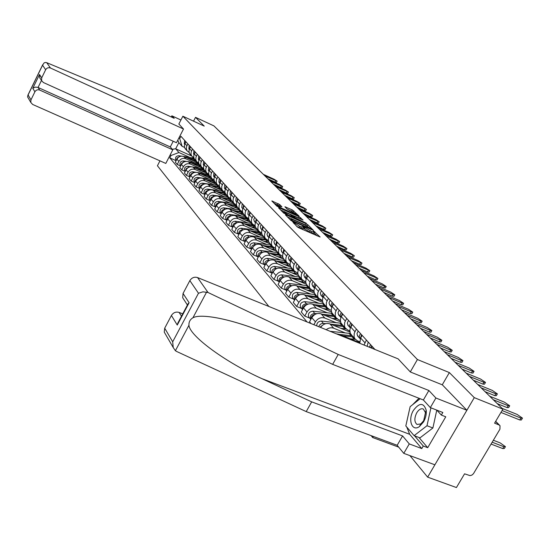 <?xml version="1.0" encoding="UTF-8"?>
<svg xmlns="http://www.w3.org/2000/svg" width="550" height="550" viewBox="0 0 550 550"><rect width="100%" height="100%" fill="white"/><g stroke="black" fill="none" stroke-linecap="round" stroke-linejoin="round"><path stroke-width="0.82" d="M292.696 221.801L297.144 226.799L298.767 227.789L320.121 237.016L313.789 231.124L313.266 231.021L314.284 232.155L311.898 231.688L303.284 226.483L302.754 226.373L303.744 227.494L299.599 226.256L292.696 221.801M279.675 204.518L271.837 200.949L276.925 206.167L298.375 215.964L299.028 216.012L292.291 209.907L284.907 206.779L287.169 209.083L296.347 214.266L294.374 213.84L281.291 208.01L276.959 205.232L281.916 206.807L279.675 204.518L279.043 205.7L274.051 203.232M409.908 455.606L427.646 477.139L474.286 397.643L449.357 372.577L417.409 359.528L182.868 116.215L204.242 126.115L195.511 117.336L213.936 125.902L502.893 409.145L494.581 423.177L498.981 424.909L495.584 421.486M474.286 397.643L502.893 409.145M286.062 214.837L285.374 214.789L290.696 220.22L292.291 221.189L313.424 230.354L307.801 224.737L306.226 223.781L286.062 214.837L285.835 215.256M283.711 213.091L278.548 207.817L279.228 207.873L299.159 216.748L303.077 220.069L294.25 216.315L293.501 216.157L295.089 217.786L306.274 223.238L283.711 213.091M427.646 477.139L456.424 487.547L464.564 473.825L470.023 475.619L471.893 475.104L473.44 473.736L499.936 429.179L500.005 425.686L498.981 424.909M398.716 447.157L372.673 437.532L371.195 435.662M159.954 160.841L157.431 165.763L268.881 306.474M195.511 117.336L193.545 121.158M372.357 346.617L371.525 348.088M364.024 345.043L366.41 340.079M362.127 335.369L360.642 338.009L359.783 343.324M359.604 341.701L357.418 340.814L354.853 338.724L354.076 336.903L354.255 333.238L356.393 329.072M352.268 324.541L350.329 328.151L349.827 330.261L350.281 333.259L351.814 335.321M349.8 330.866L347.786 330.041L345.249 327.972L344.479 326.171L344.644 322.561L346.741 318.464M342.76 314.091L340.863 317.646L340.354 320.244L340.828 322.685L342.347 324.72M359.659 342.65L338.979 334.262L336.311 333.809M340.354 320.409L338.491 319.646L335.988 317.597L335.225 315.824L335.376 312.262L337.425 308.234M326.184 329.704C328.639 327.821 331.148 327.326 333.712 328.226L344.884 332.778M333.582 304.012L331.732 307.512L331.231 310.069L331.712 312.476L333.211 314.483M349.917 332.049L329.918 323.881C326.239 322.795 323.139 323.984 320.609 327.442M331.238 310.317L329.512 309.609L327.044 307.581L326.288 305.834L326.432 302.328L328.439 298.361M313.864 324.713L315.425 321.894C317.886 318.244 321.021 316.965 324.83 318.058L335.851 322.575M324.727 294.284L322.912 297.722L322.424 300.245L322.905 302.617L324.383 304.604M340.539 321.819L321.166 313.857C317.384 312.764 314.263 314.036 311.822 317.666L309.547 321.784L311.046 323.565M322.438 300.575L318.409 297.907L317.659 296.182L317.79 292.724L319.756 288.819M309.643 318.072L304.741 316.078L306.996 311.994C309.416 308.399 312.503 307.141 316.257 308.234L327.119 312.709M316.168 284.879L314.387 288.269L313.919 290.757L314.394 293.095L315.858 295.054M331.512 311.946L312.716 304.178C308.983 303.091 305.917 304.329 303.518 307.904L301.283 311.967L304.741 316.078M313.933 291.156L310.062 288.564L309.313 286.859L309.437 283.449L311.362 279.599M301.469 308.426L296.643 306.446L298.849 302.418C301.221 298.884 304.26 297.653 307.966 298.732L318.684 303.181M307.897 275.791L306.151 279.132L305.697 281.579L306.171 283.889L307.622 285.828M322.816 302.411L304.542 294.814C300.857 293.734 297.839 294.951 295.488 298.464L293.294 302.466L296.643 306.446M305.718 282.047L301.991 279.524L301.249 277.839L301.359 274.478L303.249 270.689M293.569 299.09L288.805 297.131L290.971 293.164C293.301 289.678 296.299 288.475 299.949 289.554L310.523 293.961M299.901 267.004L298.183 270.291L297.743 272.704L298.217 274.986L299.647 276.897M314.442 293.198L296.636 285.752C293.006 284.68 290.029 285.876 287.719 289.341L285.567 293.281L288.805 297.131M297.77 273.233L294.174 270.772L293.446 269.115L293.549 265.794L295.405 262.061M285.924 290.063L281.222 288.118L283.353 284.206C285.643 280.775 288.585 279.593 292.188 280.665L302.624 285.038M292.16 258.5L290.476 261.738L290.043 264.117L290.517 266.365L291.933 268.262M306.371 284.288L288.984 276.987C285.402 275.921 282.473 277.09 280.197 280.507L278.087 284.384L281.222 288.118M290.077 264.708L286.619 262.309L285.794 260.212L285.986 257.393L287.801 253.715M278.527 281.318L273.886 279.386L275.969 275.536C278.224 272.154 281.126 270.992 284.68 272.058L294.979 276.396M284.659 250.264L283.009 253.454L282.59 255.805L283.064 258.026L284.46 259.896M298.588 275.681L281.572 268.503C278.039 267.438 275.151 268.586 272.917 271.947L270.847 275.777L273.886 279.386M282.631 256.444L279.29 254.107L278.479 252.038L278.657 249.253L280.445 245.63M271.356 272.848L266.771 270.93L268.826 267.135C271.033 263.801 273.893 262.666 277.399 263.725L287.567 268.029M277.399 242.282L275.378 247.28L275.839 249.941L277.221 251.79M291.149 267.382L274.395 260.274C270.903 259.222 268.063 260.349 265.863 263.663L263.828 267.438L266.771 270.93M275.419 248.442L272.195 246.153L271.391 244.117L271.556 241.367L273.316 237.792M264.406 264.639L259.882 262.735L261.896 258.995C264.069 255.709 266.887 254.595 270.353 255.647L280.383 259.909M270.359 234.554L268.771 237.655L268.366 239.938L268.84 242.103L270.208 243.932M283.979 259.353L267.431 252.306C263.986 251.254 261.188 252.361 259.029 255.626L257.029 259.346L259.882 262.735M268.428 240.68L265.313 238.446L264.516 236.431L264.674 233.722L266.399 230.196M257.661 256.678L253.199 254.794L255.179 251.103C257.317 247.864 260.095 246.771 263.512 247.816L273.419 252.044M263.539 227.054L261.972 230.113L261.58 232.368L262.048 234.506L263.402 236.314M277.021 251.563L260.686 244.571C257.283 243.526 254.519 244.619 252.402 247.837L250.436 251.508L253.199 254.794M261.649 233.159L258.637 230.972L257.847 228.986L257.998 226.304L259.696 222.833M251.123 248.958L246.716 247.087L248.662 243.451C250.766 240.254 253.509 239.174 256.884 240.212L266.661 244.413M256.919 219.78L255.379 222.798L255.001 225.019L255.461 227.129L256.802 228.917M270.27 244.001L254.134 237.071C250.779 236.032 248.057 237.105 245.967 240.281L244.035 243.897L246.716 247.087M255.076 225.851L252.161 223.719L251.371 221.753L251.522 219.106L253.186 215.683M244.784 241.464L240.426 239.607L242.344 236.019C244.413 232.87 247.115 231.811 250.442 232.843L260.102 237.002M250.491 212.719L248.978 215.696L248.607 217.889L249.067 219.979L250.394 221.746M263.718 236.665L247.775 229.783C244.461 228.759 241.78 229.811 239.724 232.939L237.82 236.507L240.426 239.607M248.696 218.762L245.871 216.673L245.094 214.734L245.231 212.121L246.867 208.739M238.617 234.19L234.321 232.347L236.204 228.807C238.239 225.699 240.9 224.654 244.193 225.679L253.736 229.804M244.248 205.865L242.763 208.801L242.399 210.966L242.859 213.029L244.173 214.775M257.352 229.536L241.601 222.716C238.329 221.691 235.682 222.729 233.661 225.816L231.791 229.336L234.321 232.347M242.495 211.874L239.759 209.832L238.989 207.914L239.126 205.336L240.735 202.001M232.636 227.116L228.387 225.294L230.237 221.794C232.244 218.735 234.871 217.711 238.123 218.728L247.548 222.819M238.191 199.203L236.727 202.104L236.369 204.242L236.83 206.278L238.129 208.003M251.171 222.606L235.606 215.841C232.375 214.83 229.762 215.847 227.769 218.893L225.926 222.365L228.387 225.294M236.479 205.184L233.826 203.184L233.056 201.286L233.186 198.742L234.768 195.449M226.82 220.248L222.619 218.439L224.441 214.988C226.421 211.963 229.013 210.959 232.224 211.97L241.539 216.026M232.299 192.734L230.863 195.594L230.512 197.704L230.966 199.719L232.258 201.424M245.156 215.875L229.776 209.165C226.579 208.154 224.001 209.158 222.042 212.163L220.234 215.593L222.619 218.439M230.629 198.681L228.058 196.721L227.294 194.844L227.418 192.335L228.972 189.083M221.169 213.572L217.016 211.771L218.811 208.367C220.756 205.384 223.314 204.394 226.49 205.397L235.689 209.419M226.572 186.443L224.819 190.933L225.115 192.968L226.545 195.03M239.312 209.33L224.111 202.675C220.956 201.671 218.405 202.654 216.473 205.624L214.692 209.007L217.016 211.771M224.943 192.356L222.441 190.438L221.691 188.581L221.808 186.099L223.341 182.889M215.669 207.075L211.564 205.294L213.331 201.933C215.249 198.983 217.772 198.007 220.907 199.004L230.003 202.998M221.004 180.324L219.278 184.759L219.725 187.137L220.99 188.808M233.619 202.957L218.597 196.357C215.476 195.36 212.967 196.329 211.062 199.258L209.303 202.606L211.564 205.294M219.409 186.202L216.982 184.326L216.239 182.49L216.349 180.036L217.855 176.866M210.286 200.743L206.264 198.99L208.003 195.669C209.894 192.761 212.383 191.799 215.483 192.789L224.476 196.749M215.586 174.364L213.888 178.75L214.335 181.101L215.579 182.751M228.078 196.749L213.228 190.211C210.148 189.221 207.666 190.176 205.789 193.071L204.064 196.371L206.264 198.99M214.026 180.214L211.674 178.372L210.932 176.564L211.035 174.137L212.52 171.002M205.012 194.562L201.101 192.851L202.812 189.571C204.676 186.697 207.137 185.756 210.203 186.739L219.086 190.664M210.306 168.575L208.959 171.291L208.643 173.305L209.083 175.223L210.32 176.859M222.626 190.692L208.01 184.229C204.958 183.246 202.51 184.188 200.661 187.041L198.962 190.307L201.101 192.851M208.794 174.391L206.498 172.583L205.762 170.789L205.865 168.389L207.329 165.296M199.877 188.547L196.075 186.876L197.766 183.638C199.602 180.799 202.029 179.871 205.061 180.847L213.847 184.738M205.171 162.931L203.837 165.612L203.528 167.606L203.974 169.503L205.198 171.126M217.346 184.8L202.923 178.399C199.911 177.43 197.491 178.351 195.669 181.177L193.992 184.394L196.075 186.876M203.692 168.713L201.458 166.939L200.729 165.165L200.826 162.8L202.269 159.741M194.879 182.689L191.18 181.06L192.844 177.856C194.659 175.058 197.058 174.144 200.049 175.113L208.739 178.97M200.173 157.431L198.859 160.084L198.557 162.051L198.997 163.934L200.207 165.536M212.252 179.08L197.966 172.728C194.989 171.758 192.603 172.672 190.802 175.457L189.152 178.64L191.18 181.06M198.722 163.185L196.556 161.446L195.827 159.686L195.924 157.348L197.34 154.33M190.011 176.976L186.416 175.388L188.052 172.226C189.839 169.462 192.211 168.554 195.167 169.517L203.761 173.346M195.298 152.075L193.999 154.701L193.703 156.647L194.143 158.503L195.339 160.091M207.35 173.532L193.139 167.2C190.197 166.238 187.839 167.131 186.065 169.888L184.436 173.03L186.416 175.388M193.882 157.795L191.771 156.09L191.049 154.351L191.139 152.034L192.541 149.05M185.274 171.414L181.768 169.861L183.384 166.739C185.144 164.003 187.488 163.116 190.41 164.072L198.907 167.867M190.548 146.857L189.269 149.449L188.98 151.374L189.413 153.209L190.603 154.777M202.702 168.183L188.437 161.81C185.522 160.854 183.191 161.734 181.445 164.457L179.836 167.564L181.768 169.861M189.166 152.542L187.103 150.865L186.333 148.768L186.594 146.479L187.859 143.907M180.647 165.99L177.238 164.478L178.833 161.391C180.565 158.689 182.882 157.809 185.776 158.757L194.178 162.525M185.914 141.769L184.656 144.327L184.374 146.231L184.807 148.046L185.982 149.6M198.736 163.226L183.851 156.551C180.971 155.602 178.661 156.475 176.935 159.163L175.354 162.236L177.238 164.478M184.566 147.421L182.119 146.314L178.839 142.629L175.67 148.796L178.915 152.529L170.995 155.512L169.785 157.871L307.038 321.942M170.995 155.512L170.301 154.694M178.97 137.844L179.685 138.634L182.119 146.314M374.962 349.477L180.902 136.262L179.685 138.634M182.868 116.215L178.853 124.046M417.409 359.528L410.307 371.91M373.299 436.439L372.673 437.532M449.357 372.577L442.262 384.808M191.702 156.007L175.67 148.796L172.294 149.249M178.915 152.529L189.564 157.314M176.144 160.703L169.785 157.871M178.839 142.629L177.788 140.133M296.746 226.394L298.925 227.494L299.599 226.256M303.634 227.693L303.077 228.724L298.925 227.494M314.174 232.354L313.617 233.379L311.224 232.918L303.401 228.133M317.089 235.867L313.94 232.794M307.45 226.242L305.573 224.991L287.54 217.002M291.789 220.413L311.3 229.103L305.47 225.259L293.301 219.869L290.861 219.374L291.789 220.413L291.569 220.825M280.692 210.018L298.512 217.938L299.159 216.748M300.114 218.921L298.512 217.938M285.801 212.561L283.766 212.135L288.173 214.974L293.611 217.209L290.462 214.637L285.801 212.561M293.274 212.101L287.176 209.083M492.195 442.207L503.848 446.71L505.45 446.655L500.149 442.881L493.357 440.254M505.237 447.006L504.343 448.498L502.748 448.559L491.088 444.07M522.287 418.44L521.366 419.987L519.805 419.973L500.954 412.424M502.067 410.541L520.919 418.103L522.473 418.124L517.103 414.411L502.129 408.389M208.044 292.504L202.923 291.837L198.481 293.246L189.846 280.617C191.778 277.661 194.349 276.643 197.56 277.564L208.044 292.504L338.209 354.454L428.869 390.493L435.902 398.014L466.881 410.266L442.365 384.849L410.382 371.993L398.124 358.868L197.56 277.564M418.969 437.491L427.721 447.686L445.761 416.797L441.327 415.071L442.832 412.486L430.334 407.605L423.376 399.987L332.661 364.368L282.782 340.725L265.162 332.922C233.09 319.392 201.272 313.094 192.94 317.762C190.087 319.495 188.76 321.998 188.952 325.249C189.558 336.022 226.071 362.581 261.938 378.668L311.671 401.857L402.586 435.93L409.269 443.912L421.795 448.58L409.674 434.301L406.766 427.061M332.661 364.368L338.209 354.454M430.334 407.605L435.902 398.014M423.376 399.987L428.869 390.493M165.303 333.912L164.257 332.118L164.704 328.185L171.421 315.487C173.333 312.558 175.897 311.534 179.107 312.414L181.486 316.209M182.744 313.837L179.107 312.414M427.721 447.686L423.28 446.022L421.795 448.58M164.704 328.185L172.686 341.818L173.229 347.552L175.402 350.707L176.646 351.471L306.212 411.606L397.176 445.28L403.783 453.358L409.269 443.912M403.783 453.358L434.885 464.798L466.881 410.266M397.176 445.28L402.586 435.93M306.212 411.606L311.671 401.857M183.831 299.502L182.676 297.715L183.054 293.466L189.846 280.617M406.567 422.613L409.138 411.159M412.555 404.759L418.99 398.269M441.327 415.071L436.776 410.121L432.891 427.982L419.973 437.869L414.109 435.655L405.817 425.947L410.142 406.677L420.152 398.723M414.576 435.834L423.28 446.022M178.929 321.042L177.258 325.057L171.421 315.487M183.054 293.466L189.111 302.706L187.591 304.7M183.508 129.03L50.463 68.014C48.407 67.306 46.812 67.884 45.664 69.74L41.704 77.859L41.573 80.609L43.381 82.521L176.461 142.718L183.508 129.03L178.86 124.032M45.664 69.74L42.57 65.209L44.076 62.913L45.416 62.453L46.729 62.686L116.854 91.877L174.206 118.319L171.868 115.823L171.284 116.971M171.868 115.823L180.923 120.003M34.904 91.795L30.972 99.859L30.786 102.41L32.663 104.466L165.804 163.433L172.796 149.834L39.696 90.062C37.641 89.375 36.046 89.953 34.904 91.795L32.78 88.316L35.186 87.113L37.723 87.319L170.301 146.933L173.216 141.247M170.301 146.933L172.796 149.834M40.666 79.214L39.772 77.832L39.511 74.504L41.704 77.859M28.139 97.852L27.562 96.862L28.091 94.937L30.972 99.859M423.569 421.85C425.741 417.904 426.614 413.992 426.181 410.107C423.596 402.49 419.348 402.579 413.421 410.382C407.612 419.732 412.005 432.08 419.396 426.58L423.569 421.85M423.679 420.681L425.466 412.665L423.376 409.035C421.094 408.162 418.873 409.427 416.714 412.83C414.171 418.192 414.274 422.07 417.024 424.456L420.832 423.913L423.679 420.681M430.918 407.832L426.999 425.728L414.109 435.655M432.891 427.982L426.999 425.728M509.527 406.092L508.619 407.626L507.059 407.584L497.283 403.638M493.309 399.747L508.145 405.749L509.706 405.79L504.467 402.188L489.686 396.199M370.618 347.717L371.697 345.888M497.228 394.178L496.327 395.697L494.766 395.636L485.114 391.717M369.332 347.194L370.576 344.651M367.152 346.314L368.204 342.052M481.188 387.86L495.832 393.828L497.393 393.896L492.284 390.397L477.696 384.443M352.241 335.803L339.357 334.414M350.377 333.472L330.076 331.286M353.265 336.944L342.774 335.803M359.618 342.272L358.964 341.44M355.334 339.35L350.041 338.745M360.374 338.525L361.536 334.723M485.354 382.69L484.474 384.196L482.907 384.113L473.378 380.215M360.216 338.889L359.205 336.318L360.449 333.527M358.016 336.435L356.929 333.802L358.167 331.024M469.494 376.399L483.952 382.332L485.513 382.422L480.528 379.019L466.125 373.099M350.584 327.58L351.739 323.957M473.894 371.594L473.021 373.086L471.46 372.982L462.055 369.112M350.391 328.006L349.477 325.552L350.694 322.809M348.356 325.724L347.284 323.125L348.487 320.389M458.205 365.337L472.484 371.229L474.045 371.339L469.178 368.033L454.953 362.147M341.137 317.02L342.286 313.576M462.825 360.876L461.966 362.354L460.398 362.23L451.11 358.387M340.918 317.515L340.093 315.171L341.282 312.469M339.041 315.391L337.975 312.826L339.157 310.131M447.301 354.654L461.402 360.504L462.962 360.635L458.205 357.418L444.159 351.574M332.028 306.831L333.169 303.559M452.121 350.515L451.268 351.986L449.707 351.842L440.536 348.019M331.781 307.381L331.031 305.147L332.193 302.486M330.048 305.415L328.989 302.885L330.144 300.231M436.769 344.327L450.691 350.144L452.251 350.288L447.604 347.153L433.73 341.344M323.235 296.993L324.363 293.886M441.767 340.498L440.928 341.949L439.368 341.791L430.306 337.996M322.96 297.591L322.314 295.123L323.421 292.847M321.358 295.783L320.306 293.281L321.441 290.675M426.58 334.338L440.33 340.12L441.891 340.278L437.346 337.226L423.644 331.457M314.744 287.485L315.858 284.536M431.75 330.798L430.925 332.241L429.364 332.069L420.413 328.295M314.442 288.131L313.864 285.773L314.944 283.539M312.964 286.468L311.919 283.999L313.032 281.428M416.728 324.679L430.306 330.419L431.867 330.598L427.419 327.614L413.882 321.887M306.536 278.286L307.629 275.495M422.049 321.413L421.231 322.843L419.678 322.651L410.836 318.904M306.206 278.988L305.69 276.732L306.749 274.532M304.844 277.461L303.813 275.028L304.899 272.498M407.186 315.329L420.606 321.028L422.159 321.221L417.801 318.312L404.429 312.627M298.595 269.39L299.674 266.757M412.651 312.317L411.847 313.734L410.293 313.528L401.555 309.808M296.986 268.751L298.244 270.139L297.777 267.988L298.822 265.822M296.464 268.166L295.989 266.014L297.028 263.849M397.946 306.268L411.207 311.926L412.754 312.132L408.485 309.299L395.278 303.655M290.916 260.776L291.968 258.294M403.542 303.504L402.744 304.906L401.197 304.693L392.562 300.994M290.538 261.573L290.132 259.476L291.149 257.386M289.382 260.315L288.365 257.943L289.41 255.482M388.987 297.495L402.091 303.112L403.638 303.332L399.458 300.561L386.402 294.958M283.484 252.436L284.515 250.099M394.707 294.958L393.924 296.347L392.384 296.12L383.845 292.449M283.078 253.275L283.711 249.219M282.012 252.141L281.009 249.796L282.033 247.376M380.311 288.984L393.257 294.559L394.804 294.793L390.706 292.091L377.802 286.522M276.286 244.344L277.289 242.158M386.134 286.674L385.364 288.049L383.824 287.801L375.389 284.164M275.853 245.231L276.512 241.312M274.876 244.228L273.879 241.911L274.883 239.518M371.889 280.734L384.691 286.268L386.224 286.509L382.209 283.869L369.456 278.348M269.314 236.5L270.284 234.465M377.822 278.623L377.059 279.984L375.526 279.737L367.187 276.121M268.854 237.435L269.528 233.64M267.953 236.548L266.963 234.259L267.953 231.901M363.722 272.724L377.905 278.472L373.966 275.887L361.357 270.407M262.556 228.889L263.491 226.999M369.744 270.813L368.988 272.161L367.462 271.899L359.219 268.311M262.061 229.879L262.762 226.201M261.236 229.103L260.26 226.841L261.229 224.517M355.788 264.949L369.827 270.669L365.956 268.139L353.492 262.701M256.004 221.492L256.898 219.759M361.9 263.223L361.158 264.564L359.631 264.289L351.478 260.728M255.475 222.544L256.19 218.982M254.719 221.877L253.749 219.643L254.705 217.346M348.081 257.4L361.976 263.086L358.181 260.611L345.854 255.214M249.652 214.294L250.463 212.761M354.276 255.846L353.54 257.173L352.021 256.891L343.963 253.357M249.088 215.414L249.81 211.977M248.394 214.857L247.913 214.314L248.366 210.389M340.601 250.058L354.344 255.716L350.618 253.296L338.436 247.933M243.492 207.288L244.145 206.064M346.857 248.683L346.136 249.989L344.623 249.7L336.655 246.194M242.88 208.498L243.616 205.171M242.254 208.044L241.773 207.508L242.213 203.624M333.321 242.928L346.926 248.552L343.269 246.18L331.217 240.866M237.538 200.441L237.978 199.602M339.646 241.704L338.938 243.004L337.425 242.701L329.546 239.222M236.851 201.774L237.6 198.557M236.28 201.424L235.806 200.894L236.239 197.058M326.246 235.991L339.714 241.587L336.119 239.264L324.197 233.984M332.633 234.926L331.925 236.211L330.426 235.902L322.63 232.444M230.993 195.243L231.749 192.129M230.478 194.982L230.003 194.459L230.423 190.671M319.364 229.247L332.695 234.809L329.161 232.526L317.371 227.294M325.806 228.319L325.105 229.597L323.613 229.274L315.899 225.851M225.301 188.891L226.064 185.886M224.833 188.726L224.366 188.203L224.771 184.463M312.668 222.681L325.861 228.209L322.389 225.974L310.729 220.777M343.062 325.518L330.536 324.136M341.103 323.228L321.379 321.069C318.306 321.303 316.759 322.898 316.731 325.875M325.772 323.641L323.386 323.4C321.111 323.393 319.577 324.5 318.78 326.707M344.046 326.624L333.829 325.476M349.814 331.231L349.243 330.639M346.081 328.955L340.828 328.336M323.654 324.493L319.949 327.174M334.194 315.583L322.011 314.208M332.186 313.342L312.861 311.19C309.183 311.726 307.787 313.644 308.688 316.944L309.231 317.591M316.889 313.665L314.799 313.445C311.107 313.981 309.712 315.906 310.613 319.22L310.805 319.502M335.143 316.649L325.188 315.507M340.368 320.698L339.735 320.155M337.253 318.945L331.932 318.285M314.882 314.518C312.414 315.109 311.149 316.601 311.087 318.993M325.614 305.986L313.761 304.611M323.675 303.813L304.624 301.647C301.001 302.163 299.633 304.054 300.527 307.312L301.063 307.945M308.33 304.019L306.501 303.82C302.864 304.343 301.496 306.233 302.39 309.506L302.521 309.705M326.535 307.017L316.827 305.876M330.859 310.166L330.199 309.891M328.982 309.354L323.338 308.564M306.405 304.886C304.116 305.491 302.926 306.914 302.83 309.155M317.322 296.697L305.779 295.329M315.446 294.594L296.663 292.414C293.095 292.916 291.754 294.772 292.641 297.99L293.171 298.616M300.073 294.697L298.478 294.518C294.896 295.02 293.549 296.89 294.436 300.114L294.518 300.238M318.216 297.694L308.736 296.553M322.465 300.919L318.959 299.606L315.026 299.166M298.203 295.57L295.769 297.055L294.848 299.633M309.299 287.705L298.052 286.344M307.484 285.677L288.956 283.477C285.436 283.965 284.123 285.794 285.003 288.97L285.526 289.589M292.091 285.67L290.716 285.512C287.183 286.007 285.863 287.843 286.743 291.026L286.77 291.074M310.131 288.668L300.905 287.54M313.974 291.596L310.86 290.517L306.982 290.077M290.262 286.571L288.014 288.007L287.127 290.428M301.531 279.008L290.565 277.654M299.771 277.035L281.497 274.828C278.032 275.303 276.732 277.104 277.613 280.239L278.128 280.851M284.384 276.939L283.195 276.801C279.737 277.262 278.431 279.063 279.276 282.198M302.28 279.923L293.322 278.816M305.786 282.604L299.193 281.277M282.576 277.867L280.514 279.256L279.654 281.504M294.002 270.579L283.305 269.232M292.298 268.668L274.271 266.447C270.854 266.908 269.576 268.689 270.449 271.782L270.964 272.387M276.925 268.482L275.921 268.359C272.559 268.785 271.26 270.531 272.023 273.611L270.449 271.782M294.718 271.459L285.979 270.359M297.873 273.928L291.651 272.759M275.124 269.445L272.422 272.862M286.681 262.398L276.265 261.071M285.058 260.556L267.266 258.328C263.897 258.775 262.646 260.528 263.512 263.587L264.014 264.186M269.706 260.281L268.868 260.184C265.602 260.562 264.309 262.268 264.99 265.279M287.451 263.271L278.85 262.164M290.228 265.54L284.35 264.495M267.905 261.291L265.423 264.488M279.558 254.464L269.438 253.158M278.032 252.691L260.48 250.456C257.153 250.889 255.922 252.615 256.781 255.64L257.283 256.231M262.721 252.34L262.027 252.251C258.851 252.601 257.572 254.251 258.177 257.207M280.479 255.358L271.941 254.224M282.844 257.434L277.262 256.493M260.899 253.399L258.637 256.362M272.683 246.778L262.811 245.486M271.212 245.059L253.887 242.818C250.607 243.238 249.397 244.942 250.25 247.926L250.745 248.511M255.949 244.633L255.393 244.558C252.306 244.874 251.034 246.482 251.577 249.377M273.886 247.741L265.238 246.517M275.694 249.59L270.394 248.724M254.093 245.754L252.058 248.469M266.056 239.326L256.382 238.033M264.598 237.648L247.493 235.407C244.262 235.812 243.066 237.497 243.918 240.446L244.406 241.024M249.384 237.153L248.958 237.098C245.953 237.38 244.688 238.941 245.163 241.773M268.455 240.838L265.781 239.931L258.727 239.044M268.785 241.986L263.725 241.189M247.486 238.356L245.685 240.811M259.683 232.107L250.126 230.801M258.177 230.457L241.292 228.209C238.095 228.607 236.919 230.264 237.765 233.179L238.246 233.75M243.018 229.893L242.708 229.852C239.786 230.106 238.535 231.619 238.947 234.396M261.697 233.427L252.409 231.784M262.103 234.623L257.256 233.874M241.065 231.186L239.504 233.358M253.598 225.136L244.056 223.774M251.934 223.465L235.256 221.217C232.107 221.602 230.952 223.238 231.791 226.119L232.265 226.683M236.837 222.839L236.637 222.812C233.791 223.039 232.554 224.51 232.904 227.232M255.159 226.249L246.269 224.73M255.633 227.473L250.965 226.772M234.809 224.256L233.509 226.098M248.71 218.831L246.249 218.013L238.15 216.947M243.265 213.758L245.871 216.673L229.398 214.424C226.291 214.803 225.149 216.411 225.981 219.258L226.456 219.821M230.835 215.985L230.739 215.971C227.968 216.178 226.738 217.607 227.04 220.268M248.82 219.292L240.295 217.883M249.37 220.543L244.86 219.863M228.704 217.559L227.707 219.003M242.536 212.059L232.409 210.313M239.917 210.052L223.706 207.817C220.633 208.189 219.512 209.777 220.337 212.589L220.804 213.146M223.706 207.817L225.005 209.323C222.31 209.502 221.086 210.897 221.341 213.496M242.674 212.541L234.492 211.221M243.313 213.812L238.92 213.153M222.709 211.152L222.145 211.977M236.548 205.494L226.82 203.857M234.156 203.624L218.164 201.396C215.133 201.754 214.026 203.321 214.844 206.106L215.311 206.656M219.347 202.854C216.769 203.06 215.586 204.414 215.792 206.91M236.713 205.989L228.841 204.744M237.49 207.288L233.145 206.628M230.739 199.114L221.382 197.581M228.573 197.367L212.774 195.147C209.777 195.498 208.691 197.044 209.502 199.794L209.962 200.337M213.833 196.556C211.372 196.797 210.224 198.117 210.403 200.509M230.931 199.629L223.348 198.447M231.818 200.936L227.528 200.282M225.101 192.926L216.081 191.469M223.176 191.297L207.529 189.062C204.566 189.406 203.493 190.933 204.304 193.655L204.758 194.191M208.471 190.431C206.113 190.699 205.012 191.984 205.157 194.274M225.314 193.442L217.999 192.314M226.304 194.762L222.062 194.102M219.629 186.904L210.925 185.515M217.972 185.398L202.421 183.143C199.499 183.473 198.44 184.986 199.238 187.674L199.691 188.203M203.246 184.463C200.998 184.766 199.939 186.01 200.056 188.203M219.869 187.426L212.788 186.34M220.928 188.746L216.741 188.086M214.308 181.046L205.899 179.719M212.981 179.678L197.443 177.375C194.556 177.698 193.511 179.19 194.308 181.851L194.755 182.373M198.158 178.661C196.02 178.984 194.996 180.201 195.085 182.298M214.583 181.576L207.714 180.524M215.696 182.882L211.558 182.229M319.158 221.891L318.471 223.156L316.979 222.826L309.347 219.429M219.766 182.71L220.529 179.802M219.34 182.634L218.879 182.119L219.278 178.427M306.144 216.288L319.213 221.788L315.796 219.594L304.253 214.438M312.682 215.627L312.001 216.879L310.516 216.549L302.968 213.173M214.376 176.694L215.146 173.889M213.998 176.708L213.538 176.199L213.929 172.549M299.798 210.066L312.737 215.531L309.375 213.379L297.956 208.258M306.371 209.529L305.697 210.767L304.219 210.43L296.752 207.075M209.137 170.837L209.907 168.135M208.794 170.933L208.34 170.431L208.718 166.822M293.611 204.002L306.419 209.433L303.119 207.322L291.816 202.242M300.218 203.583L299.558 204.806L298.086 204.462L290.689 201.142M204.036 165.137L204.806 162.525M203.727 165.316L203.28 164.821L203.644 161.253M287.581 198.089L300.266 203.493L297.014 201.417L285.835 196.377M209.144 175.347L201.004 174.075M208.794 174.405L192.596 171.751C189.743 172.067 188.712 173.546 189.509 176.179L189.949 176.694M193.201 173.009C191.166 173.36 190.183 174.536 190.245 176.536M209.454 175.883L202.764 174.859M210.602 177.176L206.511 176.529M294.222 197.787L293.569 199.004L292.105 198.653L284.783 195.346M199.066 159.576L199.836 157.059M198.791 159.837L198.344 159.349L198.701 155.822M281.703 192.328L294.271 197.697L291.067 195.663L279.998 190.657M204.126 169.806L196.226 168.575M203.727 168.836L192.321 166.918M191.352 166.774L187.873 166.272C185.054 166.588 184.037 168.039 184.821 170.644L185.261 171.16M188.368 167.502L186.196 168.63L185.529 170.926M204.511 170.349L197.945 169.338M205.638 171.614L201.589 170.968M288.372 192.129L287.726 193.332L286.268 192.981L279.022 189.702M194.219 154.165L194.989 151.738M193.978 154.502L193.538 154.014L193.889 150.528M275.969 186.711L288.42 192.046L285.264 190.046L274.306 185.082M199.244 164.402L191.572 163.206M198.798 163.419L187.928 161.611M186.347 161.384L183.267 160.937C180.482 161.239 179.479 162.676 180.256 165.254L180.689 165.763M183.659 162.14L181.589 163.247L180.929 165.454M199.691 164.959L193.242 163.955M200.791 166.196L196.797 165.543M282.666 186.615L282.026 187.804L280.576 187.447L273.405 184.195M189.502 148.885L190.266 146.547M189.282 149.304L188.856 148.816L189.193 145.372M270.38 181.232L282.707 186.532L279.606 184.566L268.757 179.644M194.501 159.142L187.028 157.974M193.999 158.146L183.542 156.427M181.562 156.138L178.778 155.726C176.021 156.021 175.031 157.444 175.808 159.995L176.234 160.497L175.808 159.995M179.059 156.908L177.1 158.008L176.447 160.112M194.996 159.706L188.657 158.709M196.075 160.903L192.122 160.256M277.097 181.232L276.464 182.414L275.021 182.05L267.926 178.819M184.903 143.743L185.659 141.494M184.284 143.749L184.697 144.21L184.284 143.749L184.614 140.339M264.928 175.883L277.138 181.156L274.079 179.224L263.34 174.329M181.445 164.457L183.384 166.739M186.065 169.888L188.052 172.226M190.802 175.457L192.844 177.856M195.669 181.177L197.766 183.638M200.661 187.041L202.812 189.571M205.789 193.071L208.003 195.669M211.062 199.258L213.331 201.933M216.473 205.624L218.811 208.367M222.042 212.163L224.441 214.988M227.769 218.893L230.237 221.794M233.661 225.816L236.204 228.807M239.724 232.939L242.344 236.019M245.967 240.281L248.662 243.451M252.402 247.837L255.179 251.103M259.029 255.626L261.896 258.995M265.863 263.663L268.826 267.135M272.917 271.947L275.969 275.536M280.197 280.507L283.353 284.206M287.719 289.341L290.971 293.164M295.488 298.464L298.849 302.418M303.518 307.904L306.996 311.994M311.822 317.666L315.425 321.894M176.935 159.163L178.833 161.391M183.851 156.551L185.776 158.757M188.437 161.81L190.41 164.072M189.585 148.72L191.572 150.92M193.139 167.2L195.167 169.517M194.322 153.959L196.364 156.221M197.966 172.728L200.049 175.113M199.183 159.335L201.272 161.652M202.923 178.399L205.061 180.847M204.167 164.856L206.319 167.234M208.01 184.229L210.203 186.739M209.289 170.521L211.496 172.968M213.228 190.211L215.483 192.789M214.548 176.344L216.817 178.853M218.597 196.357L220.907 199.004M219.952 182.325L222.282 184.903M224.111 202.675L226.49 205.397M225.507 188.464L227.899 191.118M229.776 209.165L232.224 211.97M231.213 194.782L233.681 197.512M235.606 215.841L238.123 218.728M237.091 201.286L239.621 204.091M241.601 222.716L244.193 225.679M243.134 207.969L245.74 210.856M247.775 229.783L250.442 232.843M249.349 214.857L252.038 217.827M254.134 237.071L256.884 240.212M255.757 221.946L258.528 225.012M260.686 244.571L263.512 247.816M262.357 229.247L265.21 232.409M267.431 252.306L270.353 255.647M269.163 236.782L272.106 240.034M274.395 260.274L277.399 263.725M276.183 244.544L279.214 247.899M281.572 268.503L284.68 272.058M283.422 252.553L286.55 256.018M288.984 276.987L292.188 280.665M290.895 260.824L294.126 264.406M296.636 285.752L299.949 289.554M298.609 269.363L301.957 273.061M304.542 294.814L307.966 298.732M306.584 278.19L310.042 282.012M312.716 304.178L316.257 308.234M314.834 287.313L318.409 291.266M321.166 313.857L324.83 318.058M323.366 296.752L327.064 300.85M329.918 323.881L333.712 328.226M332.193 306.522L336.022 310.764M338.979 334.262L339.824 335.239M341.337 316.642L345.304 321.035M350.817 327.133L354.929 331.684M360.642 338.009L364.911 342.732M184.965 143.605L186.904 145.757M294.126 223.726L294.449 223.128M300.644 228.25L301.311 227.012M303.738 228.387L304.404 227.164M304.384 229.041L305.051 227.81M309.526 232.162L310.193 230.931M311.224 232.918L311.898 231.688M314.243 233.028L314.909 231.804M293.494 223.08L293.817 222.482M305.573 224.991L306.226 223.781M307.147 225.947L307.801 224.737M290.812 220.33L291.129 219.739M279.008 208.292L279.228 207.873M300.059 218.873L300.706 217.683M293.281 216.844L293.583 216.274M294.821 218.281L295.089 217.786M285.436 207.343L285.649 206.944M291.658 211.083L292.291 209.907M293.178 212.004L293.81 210.829M272.381 201.527L272.594 201.114M277.516 204.779L278.156 203.596M502.748 448.559L503.848 446.71M520.919 418.103L519.805 419.973M206.635 292.022L192.94 317.762M188.952 325.249L175.402 350.707M172.686 341.818L198.481 293.246M189.111 302.706L177.258 325.057M409.674 434.301L261.938 378.668M42.57 65.209L28.091 94.937M32.78 88.316L39.511 74.504M46.729 62.686L50.463 68.014M41.477 80.458L38.06 87.457L39.696 90.062M508.145 405.749L507.059 407.584M495.832 393.828L494.766 395.636M351.031 335.589L348.886 333.183M354.214 339.164L352.048 336.731M483.952 382.332L482.907 384.113M472.484 371.229L471.46 372.982M461.402 360.504L460.398 362.23M450.691 350.144L449.707 351.842M440.33 340.12L439.368 341.791M430.306 330.419L429.364 332.069M420.606 321.028L419.678 322.651M411.207 311.926L410.293 313.528M402.091 303.112L401.197 304.693M393.257 294.559L392.384 296.12M384.691 286.268L383.824 287.801M376.372 278.218L375.526 279.737M368.294 270.401L367.462 271.899M360.449 262.811L359.631 264.289M352.825 255.434L352.021 256.891M345.414 248.256L344.623 249.7M338.209 241.285L337.425 242.701M331.196 234.492L330.426 235.902M324.369 227.893L323.613 229.274M341.866 325.304L339.797 322.981M323.386 323.4L321.379 321.069M344.939 328.756L342.849 326.404M333.011 315.37L331.011 313.129M314.799 313.445L312.861 311.19M335.981 318.704L333.96 316.436M324.452 305.766L322.52 303.6M306.501 303.82L304.624 301.647M327.326 308.997L325.373 306.797M316.174 296.484L314.304 294.381M298.478 294.518L296.663 292.414M318.959 299.606L317.068 297.481M308.165 287.492L306.357 285.464M290.716 285.512L288.956 283.477M310.86 290.517L309.024 288.461M300.41 278.795L298.657 276.822M283.195 276.801L281.497 274.828M303.022 281.717L301.249 279.73M292.903 270.366L291.197 268.455M275.921 268.359L274.271 266.447M295.426 273.199L293.707 271.267M285.622 262.192L283.972 260.343M268.868 260.184L267.266 258.328M288.069 264.942L286.399 263.072M278.561 254.272L276.959 252.478M262.027 252.251L260.48 250.456M280.933 256.939L279.317 255.124M271.707 246.586L270.16 244.846M255.393 244.558L253.887 242.818M274.017 249.171L272.449 247.411M265.066 239.126L263.553 237.442M248.958 237.098L247.493 235.407M267.3 241.636L265.781 239.931M258.61 231.887L257.146 230.244M242.708 229.852L241.292 228.209M260.782 234.321L259.304 232.664M252.34 224.854L250.917 223.259M236.637 222.812L235.256 221.217M254.451 227.219L253.014 225.61M246.249 218.013L244.867 216.466M230.739 215.971L229.398 214.424M248.298 220.316L246.902 218.749M240.322 211.365L238.975 209.859M242.316 213.606L240.962 212.08M234.561 204.903L233.255 203.438M219.395 202.826L218.164 201.396M236.5 207.082L235.18 205.597M228.958 198.612L227.686 197.189M213.943 196.501L212.774 195.147M230.842 200.729L229.556 199.292M223.499 192.493L222.262 191.104M208.636 190.348L207.529 189.062M225.335 194.556L224.084 193.153M218.185 186.532L216.982 185.178M203.466 184.353L202.421 183.143M219.979 188.54L218.762 187.172M213.015 180.723L211.839 179.41M198.433 178.523L197.443 177.375M214.754 182.683L213.572 181.349M317.721 221.458L316.979 222.826M311.252 215.194L310.516 216.549M304.947 209.089L304.219 210.43M298.801 203.143L298.086 204.462M207.976 175.072L206.827 173.786M193.538 172.838L192.596 171.751M209.674 176.976L208.519 175.677M292.806 197.34L292.105 198.653M203.06 169.558L201.939 168.307M188.76 167.303L187.873 166.272M204.717 171.414L203.589 170.149M286.962 191.689L286.268 192.981M198.268 164.182L197.182 162.958M184.106 161.906L183.267 160.937M199.884 165.99L198.784 164.759M281.263 186.168L280.576 187.447M193.593 158.936L192.534 157.747M179.568 156.64L178.778 155.726M195.167 160.703L194.102 159.507M275.694 180.785L275.021 182.05M185.171 148.692L187.103 150.865M350.749 334.125L354.853 338.724M341.289 323.538L345.249 327.972M332.166 313.314L335.988 317.597M323.352 303.449L327.044 307.581M314.841 293.913L318.409 297.907M306.611 284.701L310.062 288.564M298.65 275.784L301.991 279.524M290.95 267.156L294.174 270.772M283.491 258.803L286.619 262.309M276.265 250.711L279.29 254.107M269.259 242.866L272.195 246.153M262.467 235.256L265.313 238.446M255.874 227.879L258.637 230.972M249.473 220.715L252.161 223.719M237.229 206.999L239.759 209.832M231.364 200.427L233.826 203.184M225.665 194.047L228.058 196.721M220.117 187.832L222.441 190.438M214.72 181.789L216.982 184.326M209.468 175.904L211.674 178.372M204.353 170.177L206.498 172.583M199.368 164.594L201.458 166.939M194.514 159.163L196.556 161.446M189.784 153.863L191.771 156.09M495.681 421.321L499.565 425.239M311.087 229.501L311.279 229.151M290.503 220.028L290.861 219.374M293.184 216.748L293.501 216.157M283.415 212.788L283.766 212.135M293.377 217.635L293.576 217.264M276.629 205.858L276.959 205.232M295.996 214.906L296.264 214.411M182.676 297.715L187.419 305.023M188.292 303.373L177.657 323.434M173.229 347.552L164.257 332.118M41.573 80.609L39.772 77.832M30.786 102.41L27.562 96.862M42.742 64.659L27.837 95.274M425.466 412.665L426.181 410.107M420.832 423.913L419.396 426.58M357.445 335.796L359.728 338.326M347.799 325.098L349.993 327.532M338.484 314.772L340.608 317.116M329.498 304.803L331.547 307.072M320.815 295.171L322.795 297.364M312.428 285.869L314.339 287.987M304.315 276.87L306.164 278.919M288.86 259.738L290.531 261.587M281.504 251.57L283.064 253.309M274.368 243.657L275.832 245.286M267.451 235.991L268.826 237.511M260.741 228.546L262.027 229.969M254.231 221.327L255.434 222.654M247.913 214.314L249.033 215.559M241.773 207.508L242.811 208.663M235.806 200.894L236.775 201.967M230.003 194.459L230.911 195.463M224.366 188.203L225.204 189.131M310.613 319.22L308.688 316.944M302.39 309.506L300.527 307.312M294.436 300.114L292.641 297.99M286.743 291.026L285.003 288.97M279.276 282.205L277.613 280.239M264.976 265.313L263.512 263.587M258.149 257.256L256.781 255.64M251.536 249.446L250.25 247.926M245.121 241.863L243.918 240.446M238.886 234.506L237.765 233.179M232.836 227.356L231.791 226.119M226.958 220.413L225.981 219.258M221.251 213.668L220.337 212.589M215.696 207.109L214.844 206.106M210.292 200.722L209.502 199.794M205.033 194.514L204.304 193.655M199.918 188.471L199.238 187.674M194.934 182.586L194.308 181.851M218.879 182.119L219.656 182.978M213.538 176.199L214.259 176.99M208.34 170.431L209 171.167M203.28 164.821L203.885 165.488M190.08 176.853L189.509 176.179M198.344 159.349L198.901 159.961M185.35 171.263L184.821 170.644M193.538 154.014L194.047 154.578M180.737 165.818L180.256 165.254M188.856 148.816L189.31 149.332"/></g></svg>
